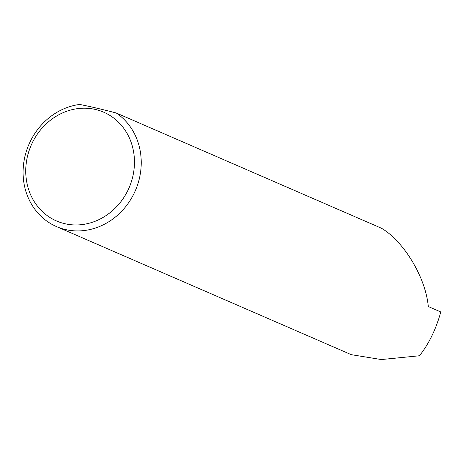 <?xml version="1.0" encoding="UTF-8"?>
<svg xmlns="http://www.w3.org/2000/svg" width="464" height="464" viewBox="0 0 464 464"><rect width="100%" height="100%" fill="white"/><g stroke="black" fill="none" stroke-linecap="round" stroke-linejoin="round"><path stroke-width="0.7" d="M132.228 178.779A59.282 53.377 -66.5 0 0 95.509 109.481A59.282 53.377 -66.5 0 0 27.973 154.373A59.282 53.377 -66.5 0 0 64.693 223.671A59.282 53.377 -66.5 0 0 132.228 178.779M116.267 112.996A64.438 58.017 113.5 0 1 138.817 180.734A64.438 58.017 113.5 0 1 56.475 226.571A64.438 58.017 113.5 0 1 25.497 154.205A64.438 58.017 113.5 0 1 79.756 104.446C90.161 106.517 102.329 109.365 116.267 112.996L381.379 228.195C403.929 241.274 425.801 277.791 428.284 306.518L440.8 311.959C435.986 329.266 428.875 343.865 419.479 355.755L381.309 359.554L351.271 354.67L56.475 226.571"/></g></svg>
